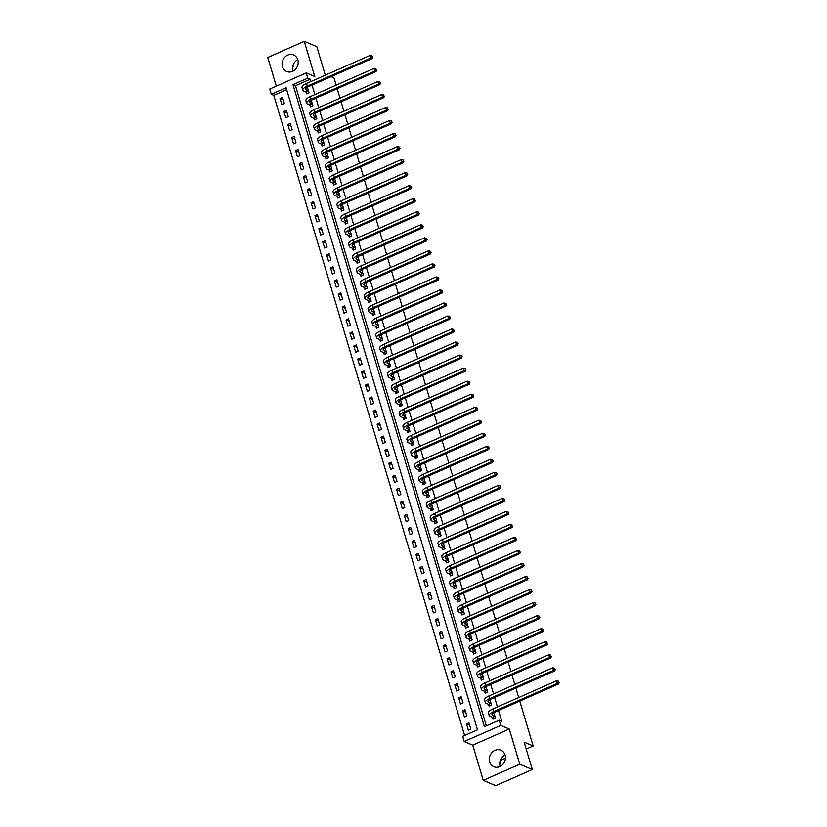 <?xml version="1.0" encoding="UTF-8"?>
<svg xmlns="http://www.w3.org/2000/svg" width="827" height="827" viewBox="0 0 827 827"><rect width="100%" height="100%" fill="white"/><g stroke="black" fill="none" stroke-linecap="round" stroke-linejoin="round"><path stroke-width="1.24" d="M292.903 71.194A8.963 7.898 113 0 1 292.851 71.05A8.963 7.898 113 0 1 297.782 59.678M282.431 66.636A8.963 7.898 -67 0 0 286.628 71.484A8.963 7.898 -67 0 0 295.415 69.334A8.963 7.898 -67 0 0 297.823 59.823A8.963 7.898 -67 0 0 293.626 54.975A8.963 7.898 -67 0 0 284.85 57.115A8.963 7.898 -67 0 0 282.431 66.636M505.039 754.917A8.963 7.898 -67 0 0 500.108 766.278A8.963 7.898 -67 0 0 500.159 766.422M489.687 761.863A8.963 7.898 -67 0 0 493.884 766.712A8.963 7.898 -67 0 0 502.671 764.572A8.963 7.898 -67 0 0 505.08 755.061A8.963 7.898 -67 0 0 500.883 750.203A8.963 7.898 -67 0 0 492.106 752.353A8.963 7.898 -67 0 0 489.687 761.863M271.277 94.268L269.716 89.047L306.238 72.91L307.789 78.131L292.985 84.664L484.395 726.737L499.198 720.193L500.748 725.413L464.236 741.55L462.686 736.33L477.489 729.796L286.08 87.724L271.277 94.268L273.778 95.322L464.619 735.482M326.5 74.678L324.959 74.027L316.803 46.663L304.264 41.35L267.752 57.487L276.301 86.142M519.769 701.079L533.157 745.975L524.132 742.15L532.288 769.513L495.776 785.65L483.247 780.337L519.759 764.2L509.277 729.021L500.748 725.413M509.277 729.021L472.755 745.158L483.247 780.337M472.755 745.158L464.236 741.55M532.288 769.513L519.759 764.2M286.649 89.636L273.778 95.322M470.79 729.021L468.93 722.767L466.459 723.863L468.32 730.117L470.79 729.021M466.904 715.996L465.043 709.742L462.572 710.827L464.443 717.081L466.904 715.996M463.017 702.96L461.156 696.706L458.685 697.802L460.556 704.056L463.017 702.96M459.14 689.935L457.269 683.681L454.809 684.777L456.669 691.031L459.14 689.935M455.253 676.91L453.392 670.656L450.922 671.741L452.782 677.995L455.253 676.91M451.366 663.874L449.506 657.62L447.035 658.716L448.906 664.97L451.366 663.874M447.49 650.849L445.619 644.595L443.158 645.68L445.019 651.934L447.49 650.849M443.603 637.824L441.732 631.57L439.271 632.655L441.132 638.909L443.603 637.824M439.716 624.788L437.855 618.534L435.384 619.63L437.245 625.884L439.716 624.788M435.829 611.763L433.968 605.509L431.498 606.594L433.369 612.848L435.829 611.763M431.952 598.738L430.081 592.483L427.621 593.569L429.482 599.823L431.952 598.738M428.066 585.702L426.205 579.448L423.734 580.544L425.595 586.798L428.066 585.702M424.179 572.677L422.318 566.423L419.847 567.508L421.708 573.762L424.179 572.677M420.292 559.641L418.431 553.387L415.96 554.483L417.831 560.737L420.292 559.641M416.415 546.616L414.544 540.362L412.084 541.458L413.945 547.712L416.415 546.616M412.528 533.591L410.668 527.337L408.197 528.422L410.058 534.676L412.528 533.591M408.641 520.555L406.781 514.301L404.31 515.397L406.181 521.651L408.641 520.555M404.765 507.53L402.894 501.276L400.423 502.361L402.294 508.615L404.765 507.53M400.878 494.505L399.007 488.25L396.546 489.336L398.407 495.59L400.878 494.505M396.991 481.469L395.13 475.215L392.66 476.311L394.52 482.565L396.991 481.469M393.104 468.444L391.243 462.19L388.773 463.275L390.644 469.529L393.104 468.444M389.228 455.419L387.356 449.164L384.896 450.25L386.757 456.504L389.228 455.419M385.341 442.383L383.47 436.129L381.009 437.225L382.87 443.479L385.341 442.383M381.454 429.358L379.593 423.104L377.122 424.189L378.983 430.443L381.454 429.358M377.567 416.322L375.706 410.068L373.235 411.164L375.107 417.418L377.567 416.322M373.69 403.297L371.819 397.043L369.359 398.138L371.22 404.393L373.69 403.297M369.803 390.272L367.943 384.017L365.472 385.103L367.333 391.357L369.803 390.272M365.916 377.236L364.056 370.982L361.585 372.078L363.456 378.332L365.916 377.236M362.03 364.211L360.169 357.957L357.698 359.042L359.569 365.296L362.03 364.211M358.153 351.186L356.282 344.931L353.822 346.017L355.682 352.271L358.153 351.186M354.266 338.15L352.405 331.896L349.935 332.992L351.795 339.246L354.266 338.15M350.379 325.125L348.518 318.871L346.048 319.956L347.919 326.21L350.379 325.125M346.503 312.089L344.632 305.845L342.171 306.931L344.032 313.185L346.503 312.089M342.616 299.064L340.745 292.81L338.284 293.905L340.145 300.16L342.616 299.064M338.729 286.039L336.868 279.784L334.397 280.87L336.258 287.124L338.729 286.039M334.842 273.003L332.981 266.749L330.511 267.845L332.382 274.099L334.842 273.003M330.965 259.978L329.094 253.724L326.634 254.819L328.495 261.063L330.965 259.978M327.078 246.953L325.218 240.698L322.747 241.784L324.608 248.038L327.078 246.953M323.192 233.917L321.331 227.663L318.86 228.759L320.721 235.013L323.192 233.917M319.305 220.892L317.444 214.638L314.973 215.723L316.844 221.977L319.305 220.892M315.428 207.866L313.557 201.612L311.097 202.698L312.957 208.952L315.428 207.866M311.541 194.831L309.68 188.577L307.21 189.672L309.071 195.927L311.541 194.831M307.654 181.806L305.794 175.551L303.323 176.637L305.194 182.891L307.654 181.806M303.767 168.77L301.907 162.516L299.436 163.612L301.307 169.866L303.767 168.77M299.891 155.745L298.02 149.491L295.559 150.586L297.42 156.841L299.891 155.745M296.004 142.72L294.143 136.465L291.673 137.551L293.533 143.805L296.004 142.72M292.117 129.684L290.256 123.43L287.786 124.526L289.657 130.78L292.117 129.684M288.241 116.659L286.369 110.404L283.909 111.49L285.77 117.744L288.241 116.659M284.354 103.633L282.483 97.379L280.022 98.465L281.883 104.719L284.354 103.633M499.198 720.193L501.7 721.258L498.495 710.486M497.43 706.92L494.608 697.461M493.543 693.894L490.721 684.425M489.656 680.859L486.845 671.4M485.78 667.834L482.958 658.364M481.893 654.808L479.071 645.339M478.006 641.773L475.184 632.314M474.129 628.747L471.307 619.278M470.243 615.722L467.42 606.253M466.356 602.687L463.533 593.228M462.469 589.661L459.647 580.192M458.592 576.626L455.77 567.167M454.705 563.601L451.883 554.142M450.818 550.575L447.996 541.106M446.931 537.54L444.109 528.081M443.055 524.514L440.233 515.045M439.168 511.489L436.346 502.02M435.281 498.454L432.459 488.995M431.394 485.428L428.582 475.959M427.518 472.403L424.696 462.934M423.631 459.367L420.809 449.909M419.744 446.342L416.922 436.873M415.867 433.307L413.045 423.848M411.98 420.281L409.158 410.823M408.093 407.256L405.271 397.787M404.207 394.221L401.384 384.762M400.33 381.195L397.508 371.726M396.443 368.17L393.621 358.701M392.556 355.134L389.734 345.676M388.669 342.109L385.858 332.64M384.793 329.084L381.971 319.615M380.906 316.048L378.084 306.59M377.019 303.023L374.197 293.554M373.142 289.988L370.32 280.529M369.255 276.962L366.433 267.503M365.369 263.937L362.546 254.468M361.482 250.901L358.66 241.443M357.605 237.876L354.783 228.407M353.718 224.851L350.896 215.382M349.831 211.815L347.009 202.357M345.944 198.79L343.122 189.321M342.068 185.765L339.246 176.296M338.181 172.729L335.359 163.27M334.294 159.704L331.472 150.235M330.407 146.668L327.595 137.21M326.531 133.643L323.708 124.174M322.644 120.618L319.822 111.149M318.757 107.582L315.935 98.124M314.88 94.557L312.058 85.088M310.993 81.532L310.29 79.185L295.487 85.729L486.328 725.889M492.489 717.505L492.995 719.211L495.466 718.125L493.822 712.616M488.602 704.48L489.108 706.186L491.579 705.09L489.935 699.59M484.725 691.455L485.232 693.15L487.692 692.065L486.059 686.555M480.838 678.419L481.345 680.125L483.805 679.029L482.172 673.529M476.952 665.394L477.458 667.1L479.929 666.004L478.285 660.504M473.065 652.369L473.571 654.064L476.042 652.979L474.398 647.469M469.188 639.333L469.695 641.039L472.155 639.943L470.522 634.443M465.301 626.308L465.808 628.003L468.278 626.918L466.635 621.418M461.414 613.283L461.921 614.978L464.392 613.892L462.748 608.383M457.527 600.247L458.034 601.953L460.505 600.857L458.861 595.357M453.651 587.222L454.157 588.917L456.618 587.832L454.984 582.322M449.764 574.186L450.27 575.892L452.741 574.796L451.097 569.296M445.877 561.161L446.384 562.867L448.854 561.771L447.211 556.271M441.99 548.136L442.497 549.831L444.967 548.746L443.324 543.236M438.114 535.1L438.62 536.806L441.08 535.71L439.447 530.21M434.227 522.075L434.733 523.77L437.204 522.685L435.56 517.185M430.34 509.05L430.846 510.745L433.317 509.659L431.673 504.15M426.463 496.014L426.97 497.72L429.43 496.624L427.797 491.124M422.576 482.989L423.083 484.684L425.554 483.599L423.91 478.099M418.689 469.963L419.196 471.659L421.667 470.573L420.023 465.063M414.803 456.928L415.309 458.634L417.78 457.538L416.136 452.038M410.926 443.903L411.433 445.598L413.893 444.512L412.26 439.003M407.039 430.867L407.546 432.573L410.016 431.477L408.373 425.977M403.152 417.842L403.659 419.547L406.129 418.452L404.486 412.952M399.265 404.817L399.772 406.512L402.242 405.426L400.599 399.917M395.389 391.781L395.895 393.487L398.356 392.391L396.722 386.891M391.502 378.756L392.008 380.451L394.479 379.366L392.835 373.866M387.615 365.73L388.121 367.426L390.592 366.34L388.948 360.83M383.728 352.695L384.245 354.401L386.705 353.305L385.062 347.805M379.851 339.67L380.358 341.365L382.818 340.279L381.185 334.78M375.965 326.644L376.471 328.34L378.942 327.254L377.298 321.744M372.078 313.609L372.584 315.314L375.055 314.219L373.411 308.719M368.201 300.583L368.708 302.279L371.168 301.193L369.535 295.684M364.314 287.548L364.821 289.254L367.291 288.158L365.648 282.658M360.427 274.523L360.934 276.228L363.404 275.133L361.761 269.633M356.54 261.497L357.047 263.193L359.518 262.107L357.874 256.597M352.664 248.462L353.17 250.167L355.631 249.072L353.997 243.572M348.777 235.437L349.283 237.132L351.754 236.046L350.11 230.547M344.89 222.411L345.397 224.107L347.867 223.021L346.224 217.511M341.003 209.376L341.51 211.081L343.98 209.986L342.337 204.486M337.127 196.35L337.633 198.046L340.093 196.96L338.46 191.45M333.24 183.315L333.746 185.021L336.217 183.935L334.573 178.425M329.353 170.29L329.859 171.995L332.33 170.9L330.686 165.4M325.476 157.264L325.983 158.96L328.443 157.874L326.81 152.364M321.589 144.229L322.096 145.934L324.556 144.839L322.923 139.339M317.702 131.204L318.209 132.909L320.68 131.813L319.036 126.314M313.815 118.178L314.322 119.874L316.793 118.788L315.149 113.278M309.939 105.143L310.445 106.848L312.906 105.753L311.272 100.253M306.052 92.117L306.559 93.813L309.029 92.727L307.386 87.228M331.151 76.653L333.974 77.852L336.155 85.15M337.22 88.716L340.042 98.186M341.106 101.742L343.929 111.211M344.983 114.777L347.805 124.236M348.87 127.803L351.692 137.272M352.757 140.838L355.579 150.297M356.644 153.863L359.456 163.322M360.52 166.889L363.342 176.358M364.407 179.924L367.229 189.383M368.294 192.949L371.116 202.419M372.171 205.975L374.993 215.444M376.058 219.01L378.88 228.469M379.944 232.036L382.767 241.505M383.831 245.061L386.654 254.53M387.708 258.096L390.53 267.555M391.595 271.122L394.417 280.591M395.482 284.157L398.304 293.616M399.369 297.182L402.191 306.652M403.245 310.208L406.067 319.677M407.132 323.243L409.954 332.702M411.019 336.269L413.841 345.738M414.906 349.294L417.718 358.763M418.782 362.329L421.605 371.788M422.669 375.355L425.491 384.824M426.556 388.39L429.378 397.849M430.433 401.415L433.255 410.874M434.32 414.441L437.142 423.91M438.207 427.476L441.029 436.935M442.094 440.502L444.916 449.971M445.97 453.527L448.792 462.996M449.857 466.562L452.679 476.021M453.744 479.588L456.566 489.057M457.631 492.613L460.453 502.082M461.507 505.648L464.329 515.107M465.394 518.674L468.216 528.143M469.281 531.709L472.103 541.168M473.158 544.735L475.98 554.193M477.045 557.76L479.867 567.229M480.932 570.795L483.754 580.254M484.818 583.821L487.641 593.29M488.695 596.846L491.517 606.315M492.582 609.881L495.404 619.34M496.469 622.907L499.291 632.376M500.356 635.932L503.178 645.401M504.232 648.968L507.054 658.426M508.119 661.993L510.941 671.462M512.006 675.028L514.828 684.487M515.893 688.054L518.705 697.512M500.573 760.375L505.442 758.225M526.189 749.055L533.157 745.975M306.238 72.91L314.756 76.529L304.264 41.35M310.29 79.185L307.789 78.131M295.487 85.729L292.985 84.664M469.653 725.217L466.459 723.863M283.216 99.819L280.022 98.465M287.103 112.854L283.909 111.49M290.98 125.88L287.786 124.526M294.867 138.905L291.673 137.551M298.754 151.941L295.559 150.586M302.641 164.966L299.436 163.612M306.517 177.991L303.323 176.637M310.404 191.027L307.21 189.672M314.291 204.052L311.097 202.698M318.178 217.087L314.973 215.723M322.054 230.113L318.86 228.759M325.941 243.138L322.747 241.784M329.828 256.174L326.634 254.819M333.715 269.199L330.511 267.845M337.592 282.224L334.397 280.87M341.479 295.26L338.284 293.905M345.366 308.285L342.171 306.931M349.242 321.31L346.048 319.956M353.129 334.346L349.935 332.992M357.016 347.371L353.822 346.017M360.903 360.407L357.698 359.042M364.779 373.432L361.585 372.078M368.666 386.457L365.472 385.103M372.553 399.493L369.359 398.138M376.44 412.518L373.235 411.164M380.317 425.543L377.122 424.189M384.204 438.579L381.009 437.225M388.09 451.604L384.896 450.25M391.967 464.629L388.773 463.275M395.854 477.665L392.66 476.311M399.741 490.69L396.546 489.336M403.628 503.726L400.423 502.361M407.504 516.751L404.31 515.397M411.391 529.776L408.197 528.422M415.278 542.812L412.084 541.458M419.165 555.837L415.96 554.483M423.042 568.862L419.847 567.508M426.928 581.898L423.734 580.544M430.815 594.923L427.621 593.569M434.702 607.948L431.498 606.594M438.579 620.984L435.384 619.63M442.466 634.009L439.271 632.655M446.353 647.045L443.158 645.68M450.229 660.07L447.035 658.716M454.116 673.095L450.922 671.741M458.003 686.131L454.809 684.777M461.89 699.156L458.685 697.802M465.766 712.181L462.572 710.827M499.766 764.396L500.8 759.227M292.51 69.168L293.544 63.999M494.101 713.567L492.954 713.184M494.773 716.234L492.541 715.283A5.748 1.861 -16.6 0 1 491.962 714.745A5.748 1.861 -16.6 0 1 494.97 712.047L558.576 683.939L557.315 683.402L493.709 711.509A8.621 2.791 163.4 0 0 489.212 715.572A8.621 2.791 163.4 0 0 490.07 716.378L492.303 717.319L494.959 716.42M493.812 718.849L492.303 717.319M558.742 682.213L558.432 681.169L558.742 682.213L557.315 683.402L556.54 680.797L492.933 708.904A8.621 2.791 163.4 0 0 488.437 712.967L489.212 715.572M556.54 680.797L558.432 681.169M559.248 682.43L558.576 683.939M490.225 700.541L489.067 700.159M490.887 703.208L488.654 702.257A5.748 1.861 -16.6 0 1 488.075 701.72A5.748 1.861 -16.6 0 1 491.083 699.011L554.69 670.904L553.439 670.377L489.832 698.484A8.621 2.791 163.4 0 0 485.325 702.536A8.621 2.791 163.4 0 0 486.183 703.343L488.416 704.294L491.073 703.395M489.925 705.824L488.416 704.294M554.865 669.188L554.555 668.144L554.865 669.188L553.439 670.377L552.663 667.771L489.057 695.879A8.621 2.791 163.4 0 0 484.55 699.931L485.325 702.536M552.663 667.771L554.555 668.144M555.362 669.394L554.69 670.904M486.338 687.506L485.18 687.123M487 690.173L484.767 689.232A5.748 1.861 -16.6 0 1 484.198 688.695A5.748 1.861 -16.6 0 1 487.196 685.986L550.803 657.878L549.552 657.351L485.945 685.459A8.621 2.791 163.4 0 0 481.438 689.511A8.621 2.791 163.4 0 0 482.306 690.318L484.539 691.269L487.186 690.359M486.049 692.788L484.539 691.269M550.978 656.162L550.668 655.118L550.978 656.162L549.552 657.351L548.777 654.736L485.17 682.844A8.621 2.791 163.4 0 0 480.663 686.906L481.438 689.511M548.777 654.736L550.668 655.118M551.475 656.369L550.803 657.878M482.451 674.481L481.304 674.098M483.123 677.148L480.89 676.197A5.748 1.861 -16.6 0 1 480.311 675.659A5.748 1.861 -16.6 0 1 483.309 672.961L546.916 644.853L545.665 644.316L482.058 672.423A8.621 2.791 163.4 0 0 477.561 676.486A8.621 2.791 163.4 0 0 478.419 677.292L480.652 678.233L483.299 677.334M482.162 679.763L480.652 678.233M547.092 643.127L546.781 642.083L547.092 643.127L545.665 644.316L544.89 641.711L481.283 669.818A8.621 2.791 163.4 0 0 476.776 673.881L477.561 676.486M544.89 641.711L546.781 642.083M547.598 643.344L546.916 644.853M478.564 661.455L477.417 661.073M479.236 664.122L477.003 663.171A5.748 1.861 -16.6 0 1 476.424 662.634A5.748 1.861 -16.6 0 1 479.433 659.925L543.039 631.818L541.788 631.29L478.182 659.398A8.621 2.791 163.4 0 0 473.675 663.45A8.621 2.791 163.4 0 0 474.533 664.257L476.765 665.208L479.422 664.308M478.275 666.738L476.765 665.208M543.205 630.102L542.894 629.058L543.205 630.102L541.788 631.29L541.003 628.685L477.396 656.793A8.621 2.791 163.4 0 0 472.899 660.845L473.675 663.45M541.003 628.685L542.894 629.058M543.711 630.308L543.039 631.818M474.688 648.42L473.53 648.037M475.349 651.087L473.116 650.146A5.748 1.861 -16.6 0 1 472.548 649.598A5.748 1.861 -16.6 0 1 475.546 646.9L539.152 618.792L537.901 618.255L474.295 646.363A8.621 2.791 163.4 0 0 469.788 650.425A8.621 2.791 163.4 0 0 470.646 651.231L472.879 652.183L475.535 651.273M474.388 653.702L472.879 652.183M539.328 617.066L539.018 616.032L539.328 617.066L537.901 618.255L537.126 615.65L473.52 643.757A8.621 2.791 163.4 0 0 469.012 647.82L469.788 650.425M537.126 615.65L539.018 616.032M539.824 617.283L539.152 618.792M470.801 635.394L469.643 635.012M471.462 638.062L469.229 637.11A5.748 1.861 -16.6 0 1 468.661 636.573A5.748 1.861 -16.6 0 1 471.659 633.864L535.265 605.757L534.015 605.23L470.408 633.337A8.621 2.791 163.4 0 0 465.901 637.4A8.621 2.791 163.4 0 0 466.769 638.206L469.002 639.147L471.648 638.248M470.511 640.677L469.002 639.147M535.441 604.041L535.131 602.997L535.441 604.041L534.015 605.23L533.239 602.625L469.633 630.732A8.621 2.791 163.4 0 0 465.125 634.785L465.901 637.4M533.239 602.625L535.131 602.997M535.937 604.258L535.265 605.757M466.914 622.359L465.766 621.987M467.586 625.026L465.353 624.085A5.748 1.861 -16.6 0 1 464.774 623.548A5.748 1.861 -16.6 0 1 467.782 620.839L531.389 592.732L530.128 592.204L466.521 620.312A8.621 2.791 163.4 0 0 462.024 624.364A8.621 2.791 163.4 0 0 462.882 625.171L465.115 626.122L467.772 625.212M466.624 627.641L465.115 626.122M531.554 591.016L531.244 589.971L531.554 591.016L530.128 592.204L529.352 589.599L465.746 617.707A8.621 2.791 163.4 0 0 461.239 621.759L462.024 624.364M529.352 589.599L531.244 589.971M532.061 591.222L531.389 592.732M463.037 609.334L461.88 608.951M463.699 612.001L461.466 611.05A5.748 1.861 -16.6 0 1 460.887 610.512A5.748 1.861 -16.6 0 1 463.895 607.814L527.502 579.706L526.251 579.169L462.644 607.276A8.621 2.791 163.4 0 0 458.137 611.339A8.621 2.791 163.4 0 0 458.995 612.145L461.228 613.096L463.885 612.187M462.738 614.616L461.228 613.096M527.678 577.98L527.357 576.936L527.678 577.98L526.251 579.169L525.465 576.564L461.859 604.671A8.621 2.791 163.4 0 0 457.362 608.734L458.137 611.339M525.465 576.564L527.357 576.936M528.174 578.197L527.502 579.706M459.15 596.308L457.993 595.926M459.812 598.975L457.579 598.024A5.748 1.861 -16.6 0 1 457.011 597.487A5.748 1.861 -16.6 0 1 460.008 594.778L523.615 566.671L522.364 566.144L458.758 594.251A8.621 2.791 163.4 0 0 454.25 598.303A8.621 2.791 163.4 0 0 455.119 599.12L457.352 600.061L459.998 599.162M458.861 601.591L457.352 600.061M523.791 564.955L523.481 563.911L523.791 564.955L522.364 566.144L521.589 563.538L457.982 591.646A8.621 2.791 163.4 0 0 453.475 595.698L454.25 598.303M521.589 563.538L523.481 563.911M524.287 565.172L523.615 566.671M455.263 583.273L454.106 582.89M455.935 585.94L453.692 584.999A5.748 1.861 -16.6 0 1 453.124 584.462A5.748 1.861 -16.6 0 1 456.122 581.753L519.728 553.645L518.477 553.118L454.871 581.226A8.621 2.791 163.4 0 0 450.364 585.278A8.621 2.791 163.4 0 0 451.232 586.085L453.465 587.036L456.111 586.126M454.974 588.555L453.465 587.036M519.904 551.929L519.594 550.885L519.904 551.929L518.477 553.118L517.702 550.513L454.095 578.621A8.621 2.791 163.4 0 0 449.588 582.673L450.364 585.278M517.702 550.513L519.594 550.885M520.41 552.136L519.728 553.645M451.377 570.248L450.229 569.865M452.049 572.915L449.816 571.964A5.748 1.861 -16.6 0 1 449.237 571.426A5.748 1.861 -16.6 0 1 452.245 568.728L515.852 540.62L514.59 540.083L450.984 568.19A8.621 2.791 163.4 0 0 446.487 572.253A8.621 2.791 163.4 0 0 447.345 573.059L449.578 574L452.235 573.101M451.087 575.53L449.578 574M516.017 538.894L515.707 537.85L516.017 538.894L514.59 540.083L513.815 537.478L450.208 565.585A8.621 2.791 163.4 0 0 445.712 569.648L446.487 572.253M513.815 537.478L515.707 537.85M516.524 539.111L515.852 540.62M447.5 557.222L446.342 556.84M448.162 559.889L445.929 558.938A5.748 1.861 -16.6 0 1 445.35 558.401A5.748 1.861 -16.6 0 1 448.358 555.692L511.965 527.585L510.714 527.057L447.107 555.165A8.621 2.791 163.4 0 0 442.6 559.217A8.621 2.791 163.4 0 0 443.458 560.024L445.691 560.975L448.348 560.075M447.2 562.505L445.691 560.975M512.14 525.869L511.83 524.825L512.14 525.869L510.714 527.057L509.939 524.452L446.332 552.56A8.621 2.791 163.4 0 0 441.825 556.612L442.6 559.217M509.939 524.452L511.83 524.825M512.637 526.075L511.965 527.585M443.613 544.187L442.455 543.804M444.275 546.854L442.042 545.913A5.748 1.861 -16.6 0 1 441.473 545.375A5.748 1.861 -16.6 0 1 444.471 542.667L508.078 514.559L506.827 514.032L443.22 542.14A8.621 2.791 163.4 0 0 438.713 546.192A8.621 2.791 163.4 0 0 439.582 546.998L441.814 547.95L444.461 547.04M443.324 549.469L441.814 547.95M508.254 512.833L507.943 511.799L508.254 512.833L506.827 514.032L506.052 511.417L442.445 539.524A8.621 2.791 163.4 0 0 437.938 543.587L438.713 546.192M506.052 511.417L507.943 511.799M508.75 513.05L508.078 514.559M439.726 531.161L438.568 530.779M440.398 533.828L438.165 532.877A5.748 1.861 -16.6 0 1 437.586 532.34A5.748 1.861 -16.6 0 1 440.584 529.642L504.191 501.534L502.94 500.997L439.333 529.104A8.621 2.791 163.4 0 0 434.837 533.167A8.621 2.791 163.4 0 0 435.695 533.973L437.928 534.914L440.574 534.015M439.437 536.444L437.928 534.914M504.367 499.808L504.056 498.764L504.367 499.808L502.94 500.997L502.165 498.392L438.558 526.499A8.621 2.791 163.4 0 0 434.051 530.562L434.837 533.167M502.165 498.392L504.056 498.764M504.873 500.025L504.191 501.534M435.839 518.136L434.692 517.754M436.511 520.803L434.278 519.852A5.748 1.861 -16.6 0 1 433.699 519.315A5.748 1.861 -16.6 0 1 436.708 516.606L500.314 488.499L499.053 487.971L435.447 516.079A8.621 2.791 163.4 0 0 430.95 520.131A8.621 2.791 163.4 0 0 431.808 520.938L434.041 521.889L436.697 520.989M435.55 523.419L434.041 521.889M500.48 486.783L500.17 485.738L500.48 486.783L499.053 487.971L498.278 485.366L434.671 513.474A8.621 2.791 163.4 0 0 430.174 517.526L430.95 520.131M498.278 485.366L500.17 485.738M500.986 486.989L500.314 488.499M431.963 505.101L430.805 504.718M432.624 507.768L430.391 506.827A5.748 1.861 -16.6 0 1 429.823 506.279A5.748 1.861 -16.6 0 1 432.821 503.581L496.427 475.473L495.177 474.936L431.57 503.043A8.621 2.791 163.4 0 0 427.063 507.106A8.621 2.791 163.4 0 0 427.921 507.912L430.154 508.863L432.81 507.954M431.663 510.383L430.154 508.863M496.603 473.747L496.293 472.713L496.603 473.747L495.177 474.936L494.401 472.331L430.795 500.438A8.621 2.791 163.4 0 0 426.287 504.501L427.063 507.106M494.401 472.331L496.293 472.713M497.099 473.964L496.427 475.473M428.076 492.075L426.918 491.693M428.737 494.742L426.505 493.791A5.748 1.861 -16.6 0 1 425.936 493.254A5.748 1.861 -16.6 0 1 428.934 490.545L492.541 462.438L491.29 461.911L427.683 490.018A8.621 2.791 163.4 0 0 423.176 494.081A8.621 2.791 163.4 0 0 424.044 494.887L426.277 495.828L428.924 494.928M427.786 497.358L426.277 495.828M492.716 460.722L492.406 459.678L492.716 460.722L491.29 461.911L490.514 459.305L426.908 487.413A8.621 2.791 163.4 0 0 422.401 491.465L423.176 494.081M490.514 459.305L492.406 459.678M493.212 460.939L492.541 462.438M424.189 479.04L423.042 478.668M424.861 481.707L422.628 480.766A5.748 1.861 -16.6 0 1 422.049 480.229A5.748 1.861 -16.6 0 1 425.057 477.52L488.664 449.412L487.403 448.885L423.796 476.993A8.621 2.791 163.4 0 0 419.299 481.045A8.621 2.791 163.4 0 0 420.157 481.852L422.39 482.803L425.037 481.893M423.9 484.322L422.39 482.803M488.829 447.696L488.519 446.652L488.829 447.696L487.403 448.885L486.627 446.28L423.021 474.388A8.621 2.791 163.4 0 0 418.514 478.44L419.299 481.045M486.627 446.28L488.519 446.652M489.336 447.903L488.664 449.412M420.302 466.014L419.155 465.632M420.974 468.682L418.741 467.731A5.748 1.861 -16.6 0 1 418.162 467.193A5.748 1.861 -16.6 0 1 421.17 464.495L484.777 436.387L483.526 435.85L419.92 463.957A8.621 2.791 163.4 0 0 415.412 468.02A8.621 2.791 163.4 0 0 416.27 468.826L418.503 469.777L421.16 468.868M420.013 471.297L418.503 469.777M484.953 434.661L484.632 433.617L484.953 434.661L483.526 435.85L482.741 433.245L419.134 461.352A8.621 2.791 163.4 0 0 414.637 465.415L415.412 468.02M482.741 433.245L484.632 433.617M485.449 434.878L484.777 436.387M416.426 452.989L415.268 452.607M417.087 455.656L414.854 454.705A5.748 1.861 -16.6 0 1 414.286 454.168A5.748 1.861 -16.6 0 1 417.284 451.459L480.89 423.352L479.639 422.824L416.033 450.932A8.621 2.791 163.4 0 0 411.526 454.984A8.621 2.791 163.4 0 0 412.384 455.801L414.627 456.742L417.273 455.842M416.126 458.272L414.627 456.742M481.066 421.636L480.756 420.592L481.066 421.636L479.639 422.824L478.864 420.219L415.257 448.327A8.621 2.791 163.4 0 0 410.75 452.379L411.526 454.984M478.864 420.219L480.756 420.592M481.562 421.842L480.89 423.352M412.539 439.954L411.381 439.571M413.2 442.621L410.967 441.68A5.748 1.861 -16.6 0 1 410.399 441.142A5.748 1.861 -16.6 0 1 413.397 438.434L477.003 410.326L475.752 409.799L412.146 437.907A8.621 2.791 163.4 0 0 407.639 441.959A8.621 2.791 163.4 0 0 408.507 442.765L410.74 443.717L413.386 442.807M412.249 445.236L410.74 443.717M477.179 408.61L476.869 407.566L477.179 408.61L475.752 409.799L474.977 407.194L411.37 435.302A8.621 2.791 163.4 0 0 406.863 439.354L407.639 441.959M474.977 407.194L476.869 407.566M477.686 408.817L477.003 410.326M408.652 426.928L407.504 426.546M409.324 429.595L407.091 428.644A5.748 1.861 -16.6 0 1 406.512 428.107A5.748 1.861 -16.6 0 1 409.52 425.409L473.127 397.301L471.866 396.764L408.259 424.871A8.621 2.791 163.4 0 0 403.762 428.934A8.621 2.791 163.4 0 0 404.62 429.74L406.853 430.681L409.51 429.782M408.362 432.211L406.853 430.681M473.292 395.575L472.982 394.531L473.292 395.575L471.866 396.764L471.09 394.159L407.484 422.266A8.621 2.791 163.4 0 0 402.987 426.329L403.762 428.934M471.09 394.159L472.982 394.531M473.799 395.792L473.127 397.301M404.775 413.903L403.617 413.521M405.437 416.57L403.204 415.619A5.748 1.861 -16.6 0 1 402.625 415.082A5.748 1.861 -16.6 0 1 405.633 412.373L469.24 384.266L467.989 383.738L404.382 411.846A8.621 2.791 163.4 0 0 399.875 415.898A8.621 2.791 163.4 0 0 400.733 416.705L402.966 417.656L405.623 416.756M404.475 419.186L402.966 417.656M469.416 382.55L469.105 381.505L469.416 382.55L467.989 383.738L467.203 381.133L403.597 409.241A8.621 2.791 163.4 0 0 399.1 413.293L399.875 415.898M467.203 381.133L469.105 381.505M469.912 382.756L469.24 384.266M400.888 400.868L399.73 400.485M401.55 403.535L399.317 402.594A5.748 1.861 -16.6 0 1 398.748 402.056A5.748 1.861 -16.6 0 1 401.746 399.348L465.353 371.24L464.102 370.713L400.495 398.81A8.621 2.791 163.4 0 0 395.988 402.873A8.621 2.791 163.4 0 0 396.857 403.679L399.09 404.63L401.736 403.721M400.599 406.15L399.09 404.63M465.529 369.514L465.219 368.48L465.529 369.514L464.102 370.713L463.327 368.098L399.72 396.205A8.621 2.791 163.4 0 0 395.213 400.268L395.988 402.873M463.327 368.098L465.219 368.48M466.025 369.731L465.353 371.24M397.001 387.842L395.844 387.46M397.673 390.509L395.43 389.558A5.748 1.861 -16.6 0 1 394.861 389.021A5.748 1.861 -16.6 0 1 397.859 386.323L461.466 358.215L460.215 357.678L396.609 385.785A8.621 2.791 163.4 0 0 392.101 389.848A8.621 2.791 163.4 0 0 392.97 390.654L395.203 391.595L397.849 390.695M396.712 393.125L395.203 391.595M461.642 356.489L461.332 355.445L461.642 356.489L460.215 357.678L459.44 355.072L395.833 383.18A8.621 2.791 163.4 0 0 391.326 387.243L392.101 389.848M459.44 355.072L461.332 355.445M462.148 356.706L461.466 358.215M393.114 374.807L391.967 374.435M393.786 377.474L391.553 376.533A5.748 1.861 -16.6 0 1 390.975 375.996A5.748 1.861 -16.6 0 1 393.983 373.287L457.589 345.179L456.328 344.652L392.722 372.76A8.621 2.791 163.4 0 0 388.225 376.812A8.621 2.791 163.4 0 0 389.083 377.619L391.316 378.57L393.972 377.67M392.825 380.1L391.316 378.57M457.755 343.463L457.445 342.419L457.755 343.463L456.328 344.652L455.553 342.047L391.946 370.155A8.621 2.791 163.4 0 0 387.45 374.207L388.225 376.812M455.553 342.047L457.445 342.419M458.261 343.67L457.589 345.179M389.238 361.781L388.08 361.399M389.899 364.449L387.667 363.508A5.748 1.861 -16.6 0 1 387.088 362.96A5.748 1.861 -16.6 0 1 390.096 360.262L453.703 332.154L452.452 331.617L388.845 359.724A8.621 2.791 163.4 0 0 384.338 363.787A8.621 2.791 163.4 0 0 385.196 364.593L387.429 365.544L390.086 364.635M388.938 367.064L387.429 365.544M453.878 330.428L453.568 329.394L453.878 330.428L452.452 331.617L451.676 329.012L388.07 357.119A8.621 2.791 163.4 0 0 383.563 361.182L384.338 363.787M451.676 329.012L453.568 329.394M454.374 330.645L453.703 332.154M385.351 348.756L384.193 348.374M386.013 351.423L383.78 350.472A5.748 1.861 -16.6 0 1 383.211 349.935A5.748 1.861 -16.6 0 1 386.209 347.226L449.816 319.119L448.565 318.591L384.958 346.699A8.621 2.791 163.4 0 0 380.451 350.762A8.621 2.791 163.4 0 0 381.319 351.568L383.552 352.509L386.199 351.609M385.062 354.039L383.552 352.509M449.991 317.403L449.681 316.359L449.991 317.403L448.565 318.591L447.789 315.986L384.183 344.094A8.621 2.791 163.4 0 0 379.676 348.146L380.451 350.762M447.789 315.986L449.681 316.359M450.488 317.62L449.816 319.119M381.464 335.721L380.317 335.348M382.136 338.388L379.903 337.447A5.748 1.861 -16.6 0 1 379.324 336.909A5.748 1.861 -16.6 0 1 382.322 334.201L445.929 306.093L444.678 305.566L381.071 333.674A8.621 2.791 163.4 0 0 376.574 337.726A8.621 2.791 163.4 0 0 377.432 338.532L379.665 339.483L382.312 338.574M381.175 341.003L379.665 339.483M446.104 304.377L445.794 303.333L446.104 304.377L444.678 305.566L443.903 302.961L380.296 331.069A8.621 2.791 163.4 0 0 375.789 335.121L376.574 337.726M443.903 302.961L445.794 303.333M446.611 304.584L445.929 306.093M377.577 322.695L376.43 322.313M378.249 325.362L376.016 324.411A5.748 1.861 -16.6 0 1 375.437 323.874A5.748 1.861 -16.6 0 1 378.446 321.176L442.052 293.068L440.801 292.531L377.195 320.638A8.621 2.791 163.4 0 0 372.688 324.701A8.621 2.791 163.4 0 0 373.546 325.507L375.778 326.458L378.435 325.549M377.288 327.978L375.778 326.458M442.218 291.342L441.907 290.298L442.218 291.342L440.801 292.531L440.016 289.926L376.409 318.033A8.621 2.791 163.4 0 0 371.912 322.096L372.688 324.701M440.016 289.926L441.907 290.298M442.724 291.559L442.052 293.068M373.701 309.67L372.543 309.288M374.362 312.337L372.129 311.386A5.748 1.861 -16.6 0 1 371.561 310.849A5.748 1.861 -16.6 0 1 374.559 308.14L438.165 280.033L436.914 279.505L373.308 307.613A8.621 2.791 163.4 0 0 368.801 311.665A8.621 2.791 163.4 0 0 369.659 312.482L371.892 313.423L374.548 312.523M373.401 314.953L371.892 313.423M438.341 278.317L438.031 277.272L438.341 278.317L436.914 279.505L436.139 276.9L372.532 305.008A8.621 2.791 163.4 0 0 368.025 309.06L368.801 311.665M436.139 276.9L438.031 277.272M438.837 278.523L438.165 280.033M369.814 296.635L368.656 296.252M370.475 299.302L368.242 298.361A5.748 1.861 -16.6 0 1 367.674 297.823A5.748 1.861 -16.6 0 1 370.672 295.115L434.278 267.007L433.028 266.48L369.421 294.588A8.621 2.791 163.4 0 0 364.914 298.64A8.621 2.791 163.4 0 0 365.782 299.446L368.015 300.397L370.661 299.488M369.524 301.917L368.015 300.397M434.454 265.291L434.144 264.247L434.454 265.291L433.028 266.48L432.252 263.875L368.646 291.972A8.621 2.791 163.4 0 0 364.138 296.035L364.914 298.64M432.252 263.875L434.144 264.247M434.95 265.498L434.278 267.007M365.927 283.609L364.779 283.227M366.599 286.276L364.366 285.325A5.748 1.861 -16.6 0 1 363.787 284.788A5.748 1.861 -16.6 0 1 366.795 282.09L430.402 253.982L429.141 253.444L365.534 281.552A8.621 2.791 163.4 0 0 361.037 285.615A8.621 2.791 163.4 0 0 361.895 286.421L364.128 287.362L366.785 286.462M365.637 288.892L364.128 287.362M430.567 252.256L430.257 251.212L430.567 252.256L429.141 253.444L428.365 250.839L364.759 278.947A8.621 2.791 163.4 0 0 360.252 283.01L361.037 285.615M428.365 250.839L430.257 251.212M431.074 252.473L430.402 253.982M362.04 270.584L360.892 270.202M362.712 273.251L360.479 272.3A5.748 1.861 -16.6 0 1 359.9 271.763A5.748 1.861 -16.6 0 1 362.908 269.054L426.515 240.946L425.264 240.419L361.657 268.527A8.621 2.791 163.4 0 0 357.15 272.579A8.621 2.791 163.4 0 0 358.008 273.386L360.241 274.337L362.898 273.437M361.75 275.867L360.241 274.337M426.691 239.23L426.37 238.186L426.691 239.23L425.264 240.419L424.478 237.814L360.872 265.922A8.621 2.791 163.4 0 0 356.375 269.974L357.15 272.579M424.478 237.814L426.37 238.186M427.187 239.437L426.515 240.946M358.163 257.548L357.006 257.166M358.825 260.216L356.592 259.275A5.748 1.861 -16.6 0 1 356.023 258.737A5.748 1.861 -16.6 0 1 359.021 256.029L422.628 227.921L421.377 227.384L357.771 255.491A8.621 2.791 163.4 0 0 353.263 259.554A8.621 2.791 163.4 0 0 354.121 260.36L356.365 261.311L359.011 260.402M357.864 262.831L356.365 261.311M422.804 226.195L422.494 225.161L422.804 226.195L421.377 227.384L420.602 224.779L356.995 252.886A8.621 2.791 163.4 0 0 352.488 256.949L353.263 259.554M420.602 224.779L422.494 225.161M423.3 226.412L422.628 227.921M354.276 244.523L353.119 244.141M354.938 247.19L352.705 246.239A5.748 1.861 -16.6 0 1 352.137 245.702A5.748 1.861 -16.6 0 1 355.134 242.993L418.741 214.896L417.49 214.358L353.884 242.466A8.621 2.791 163.4 0 0 349.376 246.529A8.621 2.791 163.4 0 0 350.245 247.335L352.478 248.276L355.124 247.376M353.987 249.806L352.478 248.276M418.917 213.17L418.607 212.125L418.917 213.17L417.49 214.358L416.715 211.753L353.108 239.861A8.621 2.791 163.4 0 0 348.601 243.924L349.376 246.529M416.715 211.753L418.607 212.125M419.423 213.387L418.741 214.896M350.39 231.488L349.242 231.115M351.062 234.155L348.829 233.214A5.748 1.861 -16.6 0 1 348.25 232.676A5.748 1.861 -16.6 0 1 351.258 229.968L414.865 201.86L413.603 201.333L349.997 229.441A8.621 2.791 163.4 0 0 345.5 233.493A8.621 2.791 163.4 0 0 346.358 234.299L348.591 235.25L351.248 234.341M350.1 236.77L348.591 235.25M415.03 200.144L414.72 199.1L415.03 200.144L413.603 201.333L412.828 198.728L349.221 226.836A8.621 2.791 163.4 0 0 344.725 230.888L345.5 233.493M412.828 198.728L414.72 199.1M415.536 200.351L414.865 201.86M346.513 218.462L345.355 218.08M347.175 221.129L344.942 220.178A5.748 1.861 -16.6 0 1 344.363 219.641A5.748 1.861 -16.6 0 1 347.371 216.943L410.978 188.835L409.727 188.298L346.12 216.405A8.621 2.791 163.4 0 0 341.613 220.468A8.621 2.791 163.4 0 0 342.471 221.274L344.704 222.225L347.361 221.316M346.213 223.745L344.704 222.225M411.153 187.109L410.843 186.075L411.153 187.109L409.727 188.298L408.952 185.693L345.345 213.8A8.621 2.791 163.4 0 0 340.838 217.863L341.613 220.468M408.952 185.693L410.843 186.075M411.65 187.326L410.978 188.835M342.626 205.437L341.468 205.055M343.288 208.104L341.055 207.153A5.748 1.861 -16.6 0 1 340.486 206.616A5.748 1.861 -16.6 0 1 343.484 203.907L407.091 175.8L405.84 175.272L342.233 203.38A8.621 2.791 163.4 0 0 337.726 207.432A8.621 2.791 163.4 0 0 338.594 208.249L340.827 209.19L343.474 208.29M342.337 210.72L340.827 209.19M407.266 174.083L406.956 173.039L407.266 174.083L405.84 175.272L405.065 172.667L341.458 200.775A8.621 2.791 163.4 0 0 336.951 204.827L337.726 207.432M405.065 172.667L406.956 173.039M407.763 174.301L407.091 175.8M338.739 192.402L337.581 192.019M339.411 195.069L337.178 194.128A5.748 1.861 -16.6 0 1 336.599 193.59A5.748 1.861 -16.6 0 1 339.597 190.882L403.204 162.774L401.953 162.247L338.346 190.355A8.621 2.791 163.4 0 0 333.839 194.407A8.621 2.791 163.4 0 0 334.708 195.213L336.94 196.164L339.587 195.255M338.45 197.684L336.94 196.164M403.38 161.058L403.069 160.014L403.38 161.058L401.953 162.247L401.178 159.642L337.571 187.75A8.621 2.791 163.4 0 0 333.064 191.802L333.839 194.407M401.178 159.642L403.069 160.014M403.886 161.265L403.204 162.774M334.852 179.376L333.705 178.994M335.524 182.043L333.291 181.092A5.748 1.861 -16.6 0 1 332.712 180.555A5.748 1.861 -16.6 0 1 335.721 177.857L399.327 149.749L398.066 149.211L334.459 177.319A8.621 2.791 163.4 0 0 329.963 181.382A8.621 2.791 163.4 0 0 330.821 182.188L333.054 183.129L335.71 182.229M334.563 184.659L333.054 183.129M399.493 148.023L399.183 146.979L399.493 148.023L398.066 149.211L397.291 146.606L333.684 174.714A8.621 2.791 163.4 0 0 329.187 178.777L329.963 181.382M397.291 146.606L399.183 146.979M399.999 148.24L399.327 149.749M330.976 166.351L329.818 165.969M331.637 169.018L329.404 168.067A5.748 1.861 -16.6 0 1 328.826 167.53A5.748 1.861 -16.6 0 1 331.834 164.821L395.44 136.713L394.19 136.186L330.583 164.294A8.621 2.791 163.4 0 0 326.076 168.346A8.621 2.791 163.4 0 0 326.934 169.163L329.167 170.104L331.823 169.204M330.676 171.634L329.167 170.104M395.616 134.997L395.306 133.953L395.616 134.997L394.19 136.186L393.414 133.581L329.808 161.689A8.621 2.791 163.4 0 0 325.3 165.741L326.076 168.346M393.414 133.581L395.306 133.953M396.112 135.204L395.44 136.713M327.089 153.315L325.931 152.933M327.75 155.983L325.518 155.042A5.748 1.861 -16.6 0 1 324.949 154.504A5.748 1.861 -16.6 0 1 327.947 151.796L391.553 123.688L390.303 123.161L326.696 151.269A8.621 2.791 163.4 0 0 322.189 155.321A8.621 2.791 163.4 0 0 323.057 156.127L325.29 157.078L327.937 156.169M326.799 158.598L325.29 157.078M391.729 121.972L391.419 120.928L391.729 121.972L390.303 123.161L389.527 120.546L325.921 148.653A8.621 2.791 163.4 0 0 321.414 152.716L322.189 155.321M389.527 120.546L391.419 120.928M392.225 122.179L391.553 123.688M323.202 140.29L322.054 139.908M323.874 142.957L321.641 142.006A5.748 1.861 -16.6 0 1 321.062 141.469A5.748 1.861 -16.6 0 1 324.06 138.771L387.677 110.663L386.416 110.125L322.809 138.233A8.621 2.791 163.4 0 0 318.312 142.296A8.621 2.791 163.4 0 0 319.17 143.102L321.403 144.043L324.05 143.143M322.912 145.573L321.403 144.043M387.842 108.937L387.532 107.892L387.842 108.937L386.416 110.125L385.64 107.52L322.034 135.628A8.621 2.791 163.4 0 0 317.527 139.691L318.312 142.296M385.64 107.52L387.532 107.892M388.349 109.154L387.677 110.663M319.315 127.265L318.168 126.882M319.987 129.932L317.754 128.981A5.748 1.861 -16.6 0 1 317.175 128.443A5.748 1.861 -16.6 0 1 320.183 125.735L383.79 97.627L382.539 97.1L318.933 125.208A8.621 2.791 163.4 0 0 314.425 129.26A8.621 2.791 163.4 0 0 315.283 130.066L317.516 131.017L320.173 130.118M319.026 132.547L317.516 131.017M383.955 95.911L383.645 94.867L383.955 95.911L382.539 97.1L381.754 94.495L318.147 122.603A8.621 2.791 163.4 0 0 313.65 126.655L314.425 129.26M381.754 94.495L383.645 94.867M384.462 96.118L383.79 97.627M315.438 114.229L314.281 113.847M316.1 116.896L313.867 115.956A5.748 1.861 -16.6 0 1 313.299 115.408A5.748 1.861 -16.6 0 1 316.296 112.71L379.903 84.602L378.652 84.065L315.046 112.172A8.621 2.791 163.4 0 0 310.538 116.235A8.621 2.791 163.4 0 0 311.397 117.041L313.64 117.992L316.286 117.083M315.139 119.512L313.64 117.992M380.079 82.876L379.769 81.842L380.079 82.876L378.652 84.065L377.877 81.459L314.27 109.567A8.621 2.791 163.4 0 0 309.763 113.63L310.538 116.235M377.877 81.459L379.769 81.842M380.575 83.093L379.903 84.602M311.552 101.204L310.394 100.822M312.213 103.871L309.98 102.92A5.748 1.861 -16.6 0 1 309.412 102.383A5.748 1.861 -16.6 0 1 312.41 99.674L376.016 71.567L374.765 71.039L311.159 99.147A8.621 2.791 163.4 0 0 306.652 103.21A8.621 2.791 163.4 0 0 307.52 104.016L309.753 104.957L312.399 104.057M311.262 106.487L309.753 104.957M376.192 69.85L375.882 68.806L376.192 69.85L374.765 71.039L373.99 68.434L310.383 96.542A8.621 2.791 163.4 0 0 305.876 100.594L306.652 103.21M373.99 68.434L375.882 68.806M376.698 70.068L376.016 71.567M307.665 88.169L306.517 87.796M308.337 90.836L306.104 89.895A5.748 1.861 -16.6 0 1 305.525 89.357A5.748 1.861 -16.6 0 1 308.533 86.649L372.14 58.541L370.878 58.014L307.272 86.122A8.621 2.791 163.4 0 0 302.775 90.174A8.621 2.791 163.4 0 0 303.633 90.98L305.866 91.931L308.523 91.022M307.375 93.451L305.866 91.931M372.305 56.825L371.995 55.781L372.305 56.825L370.878 58.014L370.103 55.409L306.497 83.517A8.621 2.791 163.4 0 0 301.989 87.569L302.775 90.174M370.103 55.409L371.995 55.781M372.812 57.032L372.14 58.541M492.541 715.283L492.148 713.98M493.709 711.509L492.933 708.904M488.654 702.257L488.261 700.955M489.832 698.484L489.057 695.879M484.767 689.232L484.384 687.93M485.945 685.459L485.17 682.844M480.89 676.197L480.497 674.894M482.058 672.423L481.283 669.818M477.003 663.171L476.61 661.869M478.182 659.398L477.396 656.793M473.116 650.146L472.734 648.844M474.295 646.363L473.52 643.757M469.229 637.11L468.847 635.808M470.408 633.337L469.633 630.732M465.353 624.085L464.96 622.783M466.521 620.312L465.746 617.707M461.466 611.05L461.073 609.747M462.644 607.276L461.859 604.671M457.579 598.024L457.197 596.722M458.758 594.251L457.982 591.646M453.692 584.999L453.31 583.697M454.871 581.226L454.095 578.621M449.816 571.964L449.423 570.661M450.984 568.19L450.208 565.585M445.929 558.938L445.536 557.636M447.107 555.165L446.332 552.56M442.042 545.913L441.659 544.611M443.22 542.14L442.445 539.524M438.165 532.877L437.772 531.575M439.333 529.104L438.558 526.499M434.278 519.852L433.886 518.55M435.447 516.079L434.671 513.474M430.391 506.827L429.999 505.514M431.57 503.043L430.795 500.438M426.505 493.791L426.122 492.489M427.683 490.018L426.908 487.413M422.628 480.766L422.235 479.464M423.796 476.993L423.021 474.388M418.741 467.731L418.348 466.428M419.92 463.957L419.134 461.352M414.854 454.705L414.472 453.403M416.033 450.932L415.257 448.327M410.967 441.68L410.585 440.377M412.146 437.907L411.37 435.302M407.091 428.644L406.698 427.342M408.259 424.871L407.484 422.266M403.204 415.619L402.811 414.317M404.382 411.846L403.597 409.241M399.317 402.594L398.934 401.291M400.495 398.81L399.72 396.205M395.43 389.558L395.048 388.256M396.609 385.785L395.833 383.18M391.553 376.533L391.161 375.231M392.722 372.76L391.946 370.155M387.667 363.508L387.274 362.195M388.845 359.724L388.07 357.119M383.78 350.472L383.397 349.17M384.958 346.699L384.183 344.094M379.903 337.447L379.51 336.144M381.071 333.674L380.296 331.069M376.016 324.411L375.623 323.109M377.195 320.638L376.409 318.033M372.129 311.386L371.747 310.084M373.308 307.613L372.532 305.008M368.242 298.361L367.86 297.058M369.421 294.588L368.646 291.972M364.366 285.325L363.973 284.023M365.534 281.552L364.759 278.947M360.479 272.3L360.086 270.998M361.657 268.527L360.872 265.922M356.592 259.275L356.21 257.972M357.771 255.491L356.995 252.886M352.705 246.239L352.323 244.937M353.884 242.466L353.108 239.861M348.829 233.214L348.436 231.911M349.997 229.441L349.221 226.836M344.942 220.178L344.549 218.876M346.12 216.405L345.345 213.8M341.055 207.153L340.672 205.851M342.233 203.38L341.458 200.775M337.178 194.128L336.785 192.825M338.346 190.355L337.571 187.75M333.291 181.092L332.899 179.79M334.459 177.319L333.684 174.714M329.404 168.067L329.012 166.765M330.583 164.294L329.808 161.689M325.518 155.042L325.135 153.739M326.696 151.269L325.921 148.653M321.641 142.006L321.248 140.704M322.809 138.233L322.034 135.628M317.754 128.981L317.361 127.678M318.933 125.208L318.147 122.603M313.867 115.956L313.485 114.653M315.046 112.172L314.27 109.567M309.98 102.92L309.598 101.618M311.159 99.147L310.383 96.542M306.104 89.895L305.711 88.592M307.272 86.122L306.497 83.517"/></g></svg>
